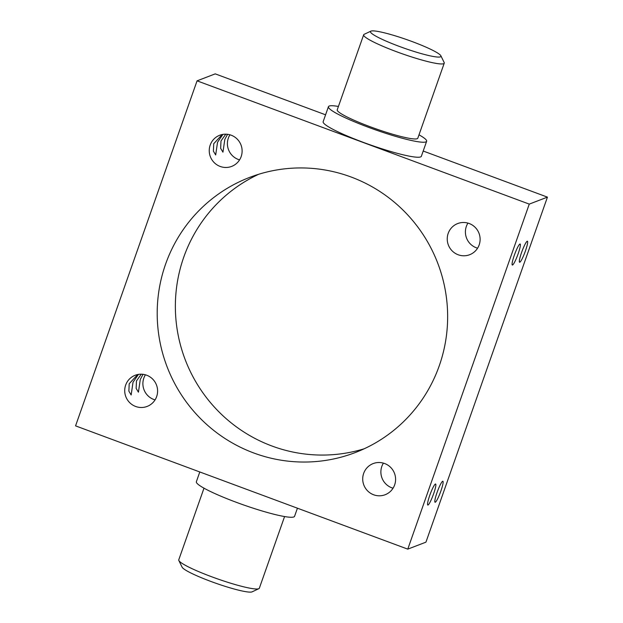 <?xml version="1.0" encoding="UTF-8"?>
<svg xmlns="http://www.w3.org/2000/svg" width="623" height="623" viewBox="0 0 623 623"><rect width="100%" height="100%" fill="white"/><g stroke="black" fill="none" stroke-linecap="round" stroke-linejoin="round"><path stroke-width="0.93" d="M258.849 588.68L252.113 591.85A37.38 4.462 -160.6 0 1 210.932 581.461A37.38 4.462 -160.6 0 1 182.118 567.203L178.848 560.513A42.714 5.093 19.4 0 0 211.789 576.812A42.714 5.093 19.4 0 0 258.849 588.68A42.714 5.093 19.4 0 0 259.339 588.205L284.579 516.553M203.994 488.175L178.762 559.828A42.714 5.093 19.4 0 0 178.848 560.513M412.068 41.539A37.38 4.462 19.4 0 0 370.887 31.15A37.38 4.462 19.4 0 0 399.351 46.421A37.38 4.462 19.4 0 0 440.882 55.797A37.38 4.462 19.4 0 0 412.068 41.539M440.882 55.797L444.152 62.487A42.714 5.093 -160.6 0 1 444.238 63.172A42.714 5.093 -160.6 0 1 396.68 51.771A42.714 5.093 -160.6 0 1 363.661 34.795A42.714 5.093 -160.6 0 1 364.151 34.32L370.887 31.15M433.616 493.805A11.214 1.542 110.4 0 0 435.609 484.024A11.214 1.542 110.4 0 0 429.8 495.269A11.214 1.542 110.4 0 0 427.806 505.051A11.214 1.542 110.4 0 0 433.616 493.805M440.882 491.01A11.214 1.542 110.4 0 0 442.875 481.236A11.214 1.542 110.4 0 0 437.066 492.482A11.214 1.542 110.4 0 0 435.072 502.255A11.214 1.542 110.4 0 0 440.882 491.01M518.141 253.787A11.214 1.542 110.4 0 0 520.135 244.006A11.214 1.542 110.4 0 0 514.325 255.251A11.214 1.542 110.4 0 0 512.332 265.032A11.214 1.542 110.4 0 0 518.141 253.787M525.407 250.999A11.214 1.542 110.4 0 0 527.401 241.218A11.214 1.542 110.4 0 0 521.591 252.463A11.214 1.542 110.4 0 0 519.598 262.244A11.214 1.542 110.4 0 0 525.407 250.999M222.956 134.373L217.544 142.246L215.683 154.963L213.393 151.155L213.728 143.718L222.216 134.513M227.551 134.311L224.81 139.459L222.948 152.168L220.659 148.367L220.994 140.923L225.783 134.179M138.438 374.392L133.018 382.265L131.157 394.974L128.875 391.174L129.202 383.737L137.691 374.532M143.025 374.322L140.284 379.477L138.431 392.186L136.141 388.386L136.468 380.941L141.257 374.197M477.576 248.188A16.689 16.408 69 0 1 467.943 223.104M469.181 223.509A16.689 16.408 69 0 1 469.664 254.714A16.689 16.408 69 0 1 447.236 239.209A16.689 16.408 69 0 1 469.181 223.509M393.058 488.206A16.689 16.408 69 0 1 383.418 463.123M384.656 463.528A16.689 16.408 69 0 1 385.139 494.732A16.689 16.408 69 0 1 362.711 479.227A16.689 16.408 69 0 1 384.656 463.528M155.057 399.896A16.689 16.408 69 0 1 145.424 374.812M146.662 375.217A16.689 16.408 69 0 1 147.145 406.422A16.689 16.408 69 0 1 124.717 390.917A16.689 16.408 69 0 1 146.662 375.217M239.582 159.877A16.689 16.408 69 0 1 229.942 134.794M231.18 135.199A16.689 16.408 69 0 1 231.663 166.403A16.689 16.408 69 0 1 209.242 150.898A16.689 16.408 69 0 1 231.18 135.199M199.796 471.969L196.362 481.719A52.059 6.214 19.4 0 0 236.608 502.418A52.059 6.214 19.4 0 0 294.57 516.303L297.428 508.197M363.661 34.795L337.245 109.796A42.714 5.093 19.4 0 0 370.264 126.781A42.714 5.093 19.4 0 0 417.823 138.174L444.238 63.172M338.421 106.447A52.059 6.214 19.4 0 0 328.43 106.697A52.059 6.214 19.4 0 0 368.676 127.388A52.059 6.214 19.4 0 0 426.638 141.281A52.059 6.214 19.4 0 0 419.006 134.825M328.43 106.697L323.15 121.695A52.059 6.214 19.4 0 0 363.396 142.394A52.059 6.214 19.4 0 0 421.358 156.28L426.638 141.281M351.022 176.979A147.371 144.902 69 0 1 447.625 314.35A147.371 144.902 69 0 1 355.281 452.555A147.371 144.902 69 0 1 253.818 452.999A147.371 144.902 69 0 1 157.214 315.635A147.371 144.902 69 0 1 249.55 177.43A147.371 144.902 69 0 1 351.022 176.979M364.245 448.755A147.371 144.902 69 0 1 271.978 446.021A147.371 144.902 69 0 1 175.538 313.587A147.371 144.902 69 0 1 258.755 174.245M197.063 80.842L529.27 204.11L407.769 549.136L75.562 425.867L197.063 80.842L215.231 73.864L325.572 114.803M423.204 151.031L547.438 197.133L529.27 204.11M547.438 197.133L425.937 542.158L407.769 549.136"/></g></svg>
